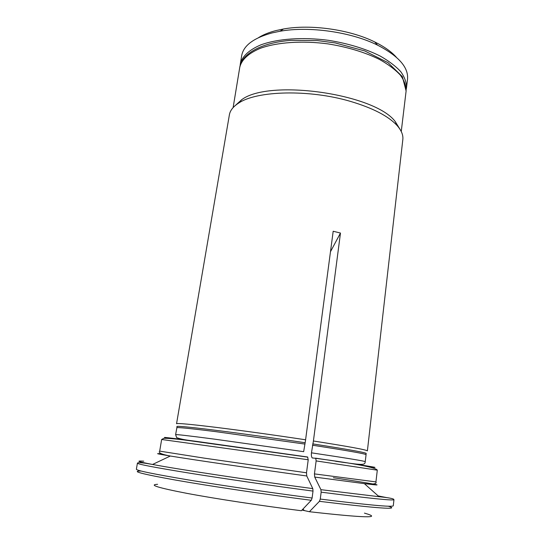 <?xml version="1.0" encoding="UTF-8"?>
<svg xmlns="http://www.w3.org/2000/svg" width="544" height="544" viewBox="0 0 544 544"><rect width="100%" height="100%" fill="white"/><g stroke="black" fill="none" stroke-linecap="round" stroke-linejoin="round"><path stroke-width="0.82" d="M396.352 57.242C391.428 51.721 384.234 46.634 374.782 41.976C349.962 29.58 310.821 24.011 283.526 28.988L276.046 30.566C269.022 32.368 263.187 34.728 258.556 37.631M406.511 87.7L407.524 79.247C408.639 67.415 398.65 56.052 377.55 45.145C351.077 31.953 309.087 25.976 279.983 31.26L272.014 32.932C253.599 37.992 243.494 45.56 241.686 55.644L240.305 64.049C242.121 56.358 248.968 49.966 260.848 44.86C277.664 38.726 302.716 36.904 328.467 40.317C348.099 43.472 365.262 48.681 379.977 55.937C388.742 60.914 395.672 66.15 400.744 71.652C404.661 77.166 406.586 82.518 406.511 87.7L406.239 89.284M240.122 65.64L240.305 64.049M313.011 491.096C272.721 485.758 224.305 478.713 189.938 473.205C155.128 467.554 137.618 464.209 137.421 463.175L136.367 469.248C136.517 470.56 154.006 474.144 188.843 479.998C223.237 485.69 271.735 492.789 312.106 498.025L313.011 491.096L312.793 488.607L306.768 475.986C255.877 468.969 192.991 459.741 170.326 456.022C157.447 453.907 154.36 453.186 161.065 453.859M306.496 472.784L308.224 459.762L161.65 439.484L159.684 451.126L203.993 458.096L306.496 472.784L306.768 475.986M234.79 105.958L241.679 99.722L238.714 103.054C233.254 106.529 230.139 110.446 229.391 114.804L176.548 423.735C177.154 423.028 190.291 424.238 215.948 427.353C241.135 430.46 276.039 435.302 305.592 439.79L333.186 231.254L305.592 439.79M238.714 103.054C256.904 90.624 309.284 89.196 350.377 101.361C372.885 108.059 388.477 116.137 397.154 125.603C401.431 130.465 403.322 135.089 402.832 139.495L367.39 450.901C366.67 449.82 348.677 446.522 313.412 440.994L340.476 233.05L333.186 231.254M241.679 99.722C269.083 78.703 374.789 93.745 395.236 121.577L400.112 129.486M240.91 100.586L241.271 99.98M395.556 121.938L395.733 122.618M304.939 442.707C274.285 438.083 237.925 433.044 212.718 429.916C187.136 426.788 175.25 425.721 177.058 426.7L175.617 434.649C176.127 434.309 189.108 435.812 214.567 439.158L303.668 451.67L305.633 439.797M308.224 459.762L307.557 456.987L196.914 441.436C168.776 437.689 158.957 436.58 167.45 438.104M312.106 498.025L311.263 500.296L301.376 510.734C262.46 505.9 215.764 498.787 186.905 493.36C158.114 487.784 148.349 484.772 157.617 484.31M330.487 251.695L340.476 233.05M302.015 510.068L309.407 511.72L319.416 501.33L320.266 499.072L321.157 492.164L320.919 489.682L314.731 477.081L314.439 473.892L316.139 460.911L315.751 458.334L312.202 457.919C311.454 456.94 311.202 455.246 311.46 452.826L313.412 440.994M304.157 510.326L302.92 509.102M309.407 511.72C364.922 517.956 383.275 518.425 364.453 513.128M143.745 461.176C135.15 460.618 138.088 461.713 152.551 464.46C177.902 469.282 252.749 480.631 312.793 488.607M233.124 107.596L239.761 67.334C241.57 59.704 248.411 53.366 260.297 48.314C277.12 42.242 302.185 40.46 327.964 43.88C347.609 47.042 364.793 52.231 379.522 59.452C388.307 64.403 395.243 69.605 400.33 75.072C404.253 80.553 406.184 85.864 406.11 91.004L401.254 131.526M176.766 427.734C177.31 427.162 190.305 428.468 215.737 431.644L304.688 444.04M311.46 452.826C346.582 458.089 364.507 461.026 365.235 461.632C364.949 464.229 364.922 465.385 349.697 463.243M312.467 445.216C347.507 450.622 365.371 453.778 366.064 454.675L365.235 461.632M320.266 499.072C368.091 505.016 392.428 507.266 393.278 505.811L393.958 499.684C393.142 500.793 368.88 498.29 321.157 492.164M378.202 495.924L387.097 497.685M319.416 501.33C378.094 508.443 401.044 510.068 388.28 506.206M141.052 471.022C130.431 471.009 142.059 474.048 175.936 480.141C210.038 486.125 265.574 494.414 311.263 500.296M315.445 458.143C366.33 465.657 384.608 468.615 370.287 467.031M316.139 460.911L377.298 470.179C376.108 467.561 355.599 463.61 315.772 458.32M314.439 473.892L375.938 481.902C377.074 483.929 373.218 484.507 364.358 483.636L314.731 477.081M333.377 477.727C372.198 483.555 391.53 486.955 364.358 483.636L379.073 496.699L320.919 489.682M312.718 443.89C350.418 449.745 368.2 452.982 366.071 453.601L366.064 454.675M283.526 28.988L279.983 31.26M374.782 41.976L377.55 45.145M137.421 463.175L138.081 462.733C139.944 462.461 144.765 463.039 152.551 464.46L170.326 456.022C161.575 454.383 158.025 452.758 159.684 451.126M395.236 121.577L397.154 125.603M239.761 67.334C242.066 53.332 261.854 42.534 291.067 40.365L317.261 40.569L335.172 42.922L364.684 50.918L388.069 62.696L402.37 76.643L406.11 91.004M175.617 434.649L176.657 437.614C179.751 438.811 184.219 439.783 190.08 440.524M193.508 441.034L204.082 442.564M312.208 457.926L313.453 458.102M335.702 461.298L346.27 462.781M161.65 439.484L163.642 438.416C163.54 438.036 173.121 438.471 188.584 440.545L307.843 457.157M377.298 470.179L375.938 481.902M393.958 499.684L393.448 499.079C391.734 498.297 386.94 497.508 379.073 496.699"/></g></svg>
